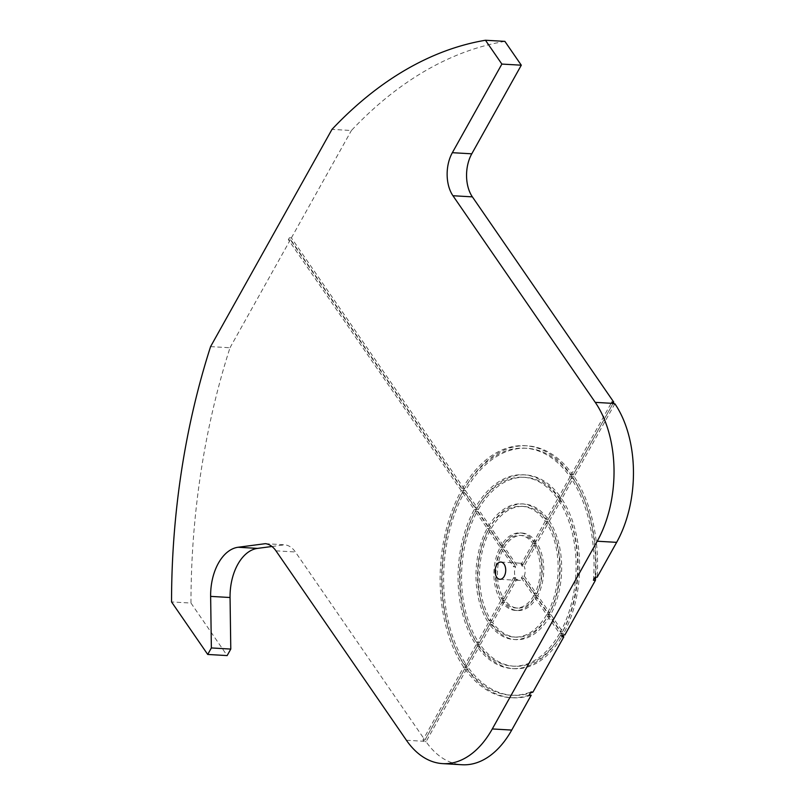 <?xml version="1.0" encoding="UTF-8"?>
<svg xmlns="http://www.w3.org/2000/svg" width="805" height="805" viewBox="0 0 805 805"><rect width="100%" height="100%" fill="white"/><g stroke="black" fill="none" stroke-linecap="round" stroke-linejoin="round"><path stroke-width="0.6" stroke-dasharray="4.03 3.02" d="M514.848 579.107A8.644 5.303 93.3 0 1 514.154 578.262A8.644 5.303 93.3 0 1 513.731 577.557L515.713 577.668A8.644 5.303 93.3 0 1 515.633 566.881L513.64 566.77A8.644 5.303 93.3 0 1 514.737 564.959L516.73 565.08L504.333 547.078A36.356 22.339 93.3 0 1 521.922 535.496A36.356 22.339 93.3 0 1 534.832 543.466L523.019 564.607L521.026 564.496A8.644 5.303 93.3 0 1 521.509 565.11A8.644 5.303 93.3 0 1 522.103 566.136L524.085 566.247L535.929 545.076A36.356 22.339 93.3 0 1 536.683 594.06L524.286 576.058L522.304 575.937A8.644 5.303 93.3 0 1 521.298 577.889L523.29 578L535.647 595.952A36.356 22.339 93.3 0 1 517.716 608.097A36.356 22.339 93.3 0 1 505.007 600.399L516.84 579.218L514.848 579.107L503.014 600.278L505.007 600.399M516.84 579.218A8.644 5.303 -86.7 0 0 519.316 580.425A8.644 5.303 -86.7 0 0 523.29 578M524.286 576.058A8.644 5.303 -86.7 0 0 524.085 566.247M476.077 644.926L464.737 665.222A123.718 76.002 93.3 0 1 462.372 492.328L474.246 509.565A97.063 59.63 -86.7 0 0 476.077 644.926L478.059 645.047L466.719 665.343A123.718 76.002 93.3 0 1 464.364 492.439L476.228 509.676A97.063 59.63 -86.7 0 0 478.059 645.047M474.246 509.565L476.228 509.676M462.372 492.328L464.364 492.439M464.737 665.222L466.719 665.343M478.381 509.404A94.598 58.111 93.3 0 1 525.303 477.355A94.598 58.111 93.3 0 1 559.616 499.12L548.275 519.416A67.942 41.739 -86.7 0 0 523.753 503.97A67.942 41.739 -86.7 0 0 490.255 526.641L478.381 509.404L476.399 509.283A94.598 58.111 93.3 0 1 523.31 477.244A94.598 58.111 93.3 0 1 557.634 498.999L559.616 499.12M557.634 498.999L546.293 519.295A67.942 41.739 -86.7 0 0 521.771 503.85A67.942 41.739 -86.7 0 0 488.273 526.52L490.255 526.641M546.293 519.295L548.275 519.416M488.464 622.758L477.124 643.054A94.598 58.111 93.3 0 1 475.342 511.155L487.216 528.392A67.942 41.739 -86.7 0 0 488.464 622.758L490.456 622.869L479.116 643.165A94.598 58.111 93.3 0 1 477.325 511.276L489.199 528.513A67.942 41.739 -86.7 0 0 490.456 622.869M487.216 528.392L489.199 528.513M475.342 511.155L477.325 511.276M477.124 643.054L479.116 643.165M491.352 528.231A65.477 40.22 93.3 0 1 523.612 506.425A65.477 40.22 93.3 0 1 547.229 521.288L535.878 541.584A38.821 23.848 -86.7 0 0 522.073 533.041A38.821 23.848 -86.7 0 0 503.236 545.478L491.352 528.231L489.37 528.12A65.477 40.22 93.3 0 1 521.62 506.315A65.477 40.22 93.3 0 1 545.237 521.177L547.229 521.288M545.237 521.177L533.896 541.473A38.821 23.848 -86.7 0 0 520.08 532.92A38.821 23.848 -86.7 0 0 501.243 545.367L503.236 545.478M533.896 541.473L535.878 541.584M500.861 600.58L489.521 620.876A65.477 40.22 93.3 0 1 488.313 529.992L500.187 547.229A38.821 23.848 -86.7 0 0 500.861 600.58L502.853 600.691L491.503 620.987A65.477 40.22 93.3 0 1 490.295 530.103L502.169 547.34A38.821 23.848 -86.7 0 0 502.853 600.691M500.187 547.229L502.169 547.34M488.313 529.992L490.295 530.103M489.521 620.876L491.503 620.987M547.732 616.258L559.606 633.495A94.598 58.111 93.3 0 1 512.352 666.127A94.598 58.111 93.3 0 1 478.22 644.644L489.571 624.338A67.942 41.739 -86.7 0 0 513.892 639.512A67.942 41.739 -86.7 0 0 547.732 616.258L549.714 616.378L561.588 633.615A94.598 58.111 93.3 0 1 514.345 666.238A94.598 58.111 93.3 0 1 480.213 644.755L491.553 624.459A67.942 41.739 -86.7 0 0 515.884 639.633A67.942 41.739 -86.7 0 0 549.714 616.378M489.571 624.338L491.553 624.459M478.22 644.644L480.213 644.755M559.606 633.495L561.588 633.615M534.762 597.431L546.635 614.668A65.477 40.22 93.3 0 1 514.043 637.057A65.477 40.22 93.3 0 1 490.617 622.466L501.968 602.16A38.821 23.848 -86.7 0 0 515.582 610.442A38.821 23.848 -86.7 0 0 534.762 597.431L536.744 597.541L548.618 614.779A65.477 40.22 93.3 0 1 516.025 637.168A65.477 40.22 93.3 0 1 492.61 622.577L503.95 602.281A38.821 23.848 -86.7 0 0 517.575 610.562A38.821 23.848 -86.7 0 0 536.744 597.541M501.968 602.16L503.95 602.281M490.617 622.466L492.61 622.577M546.635 614.668L548.618 614.779M534.983 543.073L546.333 522.777A65.477 40.22 93.3 0 1 547.672 612.776L535.798 595.539A38.821 23.848 -86.7 0 0 534.983 543.073L536.975 543.194L548.326 522.888A65.477 40.22 93.3 0 1 549.664 612.897L537.79 595.65A38.821 23.848 -86.7 0 0 536.975 543.194M535.798 595.539L537.79 595.65M546.333 522.777L548.326 522.888M547.672 612.776L549.664 612.897M549.372 521.016L560.713 500.71A94.598 58.111 93.3 0 1 562.635 631.734L550.761 614.487A67.942 41.739 -86.7 0 0 549.372 521.016L547.38 520.895L558.73 500.599L560.713 500.71M558.73 500.599A94.598 58.111 93.3 0 1 560.642 631.613L548.769 614.376A67.942 41.739 -86.7 0 0 547.38 520.895M548.769 614.376L550.761 614.487M560.642 631.613L562.635 631.734M561.83 636.735L560.703 635.095L562.685 635.205A97.063 59.63 93.3 0 1 514.194 668.703A97.063 59.63 93.3 0 1 479.166 646.636L467.826 666.932A123.718 76.002 -86.7 0 0 512.654 695.309A123.718 76.002 -86.7 0 0 530.404 692.974M560.703 635.095A97.063 59.63 93.3 0 1 512.211 668.583A97.063 59.63 93.3 0 1 477.174 646.516L479.166 646.636M477.174 646.516L465.833 666.812L467.826 666.932M465.833 666.812A123.718 76.002 -86.7 0 0 510.662 695.198A123.718 76.002 -86.7 0 0 530.968 691.968M464.314 488.977L291.39 237.898L289.398 237.777L462.322 488.856L464.314 488.977A126.184 77.511 93.3 0 1 527.124 445.829A126.184 77.511 93.3 0 1 573.059 475.061L612.957 403.677M462.322 488.856A126.184 77.511 93.3 0 1 525.142 445.708A126.184 77.511 93.3 0 1 571.077 474.95L573.059 475.061M571.077 474.95L611.8 402.077M614.889 403.788L574.156 476.661A126.184 77.511 93.3 0 1 597.149 577.225M612.897 403.667L572.164 476.55L574.156 476.661M572.164 476.55A126.184 77.511 93.3 0 1 595.157 577.105M595.63 577.135A123.718 76.002 -86.7 0 0 573.11 478.542L561.769 498.838A97.063 59.63 93.3 0 1 563.731 633.324L564.869 634.974M593.416 580.214A123.718 76.002 -86.7 0 0 571.117 478.422L573.11 478.542M571.117 478.422L559.777 498.718L561.769 498.838M559.777 498.718A97.063 59.63 93.3 0 1 561.749 633.213L563.731 633.324M529.227 695.077A126.184 77.511 93.3 0 1 510.521 697.653A126.184 77.511 93.3 0 1 464.787 668.693L466.769 668.804L426.046 741.687A98.623 60.576 -86.7 0 0 462.09 764.75M531.209 695.198A126.184 77.511 93.3 0 1 512.513 697.774A126.184 77.511 93.3 0 1 466.769 668.804M464.787 668.693L424.054 741.566L426.046 741.687M424.054 741.566A98.623 60.576 93.3 0 1 423.853 741.274L422.957 739.976L463.68 667.104L465.672 667.214A126.184 77.511 93.3 0 1 463.257 490.849L290.343 239.769L288.351 239.659L289.398 237.777M463.68 667.104A126.184 77.511 93.3 0 1 461.275 490.728L463.257 490.849M422.957 739.976L424.939 740.087L465.672 667.214M265.398 543.667L284.819 544.794A30.57 18.777 93.3 0 1 295.385 551.968L424.939 740.087M271.949 546.484L284.819 544.794M210.578 346.623L229.999 347.75A533.856 327.937 -86.7 0 0 190.976 603.066L171.546 601.939M190.976 603.066L227.141 655.582M521.298 577.889L533.665 595.831L535.647 595.952M533.665 595.831A36.356 22.339 93.3 0 1 515.723 607.986A36.356 22.339 93.3 0 1 503.014 600.278M522.103 566.136L533.936 544.955L535.929 545.076M533.936 544.955A36.356 22.339 93.3 0 1 534.701 593.939L536.683 594.06M514.737 564.959L502.34 546.957L504.333 547.078M502.34 546.957A36.356 22.339 93.3 0 1 519.939 535.385A36.356 22.339 93.3 0 1 532.85 543.355L534.832 543.466M532.85 543.355L521.026 564.496M523.019 564.607A8.644 5.303 -86.7 0 0 520.322 563.178A8.644 5.303 -86.7 0 0 516.73 565.08M513.731 577.557L501.907 598.699A36.356 22.339 93.3 0 1 501.284 548.819L503.266 548.94L515.633 566.881M501.284 548.819L513.64 566.77M515.713 577.668L503.9 598.819A36.356 22.339 93.3 0 1 503.266 548.94M501.907 598.699L503.9 598.819M504.886 41.377A533.856 327.937 -86.7 0 0 351.403 130.511L331.982 129.384M291.39 237.898L351.403 130.511M229.999 347.75L290.343 239.769M461.275 490.728L288.351 239.659M561.749 633.213L562.886 634.863M534.701 593.939L522.304 575.937M501.243 545.367L489.37 528.12M488.273 526.52L476.399 509.283M570.021 476.832L558.68 497.128A97.063 59.63 -86.7 0 0 523.451 474.779A97.063 59.63 -86.7 0 0 475.292 507.693L463.428 490.456A123.718 76.002 93.3 0 1 525.001 448.174A123.718 76.002 93.3 0 1 570.021 476.832L572.013 476.942L560.672 497.238A97.063 59.63 -86.7 0 0 525.444 474.9A97.063 59.63 -86.7 0 0 477.285 507.804L465.411 490.567A123.718 76.002 93.3 0 1 526.983 448.284A123.718 76.002 93.3 0 1 572.013 476.942M558.68 497.128L560.672 497.238M475.292 507.693L477.285 507.804M463.428 490.456L465.411 490.567M406.414 740.258L423.853 741.274M275.964 550.841L295.385 551.968M499.895 579.298L519.316 580.425M523.31 477.244L525.303 477.355M521.771 503.85L523.753 503.97M521.62 506.315L523.612 506.425M520.08 532.92L522.073 533.041M513.892 639.512L515.884 639.633M512.352 666.127L514.345 666.238M515.582 610.442L517.575 610.562M514.043 637.057L516.025 637.168M512.211 668.583L514.194 668.703M510.662 695.198L512.654 695.309M525.142 445.708L527.124 445.829M510.521 697.653L512.513 697.774M515.723 607.986L517.716 608.097M519.939 535.385L521.922 535.496M500.901 562.051L520.322 563.178M523.451 474.779L525.444 474.9M525.001 448.174L526.983 448.284"/><path stroke-width="1.21" d="M504.071 564.094A8.644 5.303 93.3 0 1 505.238 573.794A8.644 5.303 93.3 0 1 499.895 579.298A8.644 5.303 93.3 0 1 496.725 577.245A8.644 5.303 93.3 0 1 495.558 567.555A8.644 5.303 93.3 0 1 500.901 562.051A8.644 5.303 93.3 0 1 504.071 564.094M211.363 647.945L230.783 649.072L227.141 655.582L207.72 654.455L211.363 647.945L210.638 596.384A45.623 28.024 93.3 0 1 238.089 547.259L265.398 543.667A30.57 18.777 93.3 0 1 275.964 550.841L406.414 740.258A98.623 60.576 -86.7 0 0 442.67 763.623A98.623 60.576 -86.7 0 0 492.298 728.948L597.219 541.222L616.64 542.349L597.149 577.225L595.157 577.105L593.416 580.214L595.408 580.335L564.869 634.974L562.886 634.863L561.83 636.735L563.822 636.856L562.685 635.205M530.404 692.974A123.718 76.002 -86.7 0 0 532.95 692.089L563.822 636.856M442.67 763.623L462.09 764.75A98.623 60.576 -86.7 0 0 511.718 730.075L531.209 695.198L529.227 695.077L530.968 691.968L532.95 692.089M501.877 64.078L485.465 40.25L504.886 41.377L521.298 65.195L501.877 64.078L452.35 152.688L471.77 153.815L521.298 65.195M597.219 541.222A98.623 60.576 -86.7 0 0 595.257 402.359L452.953 195.736A30.57 18.777 93.3 0 1 452.35 152.688M612.957 403.677L613.792 402.188L472.374 196.863A30.57 18.777 93.3 0 1 471.77 153.815M595.257 402.359L612.696 403.375L611.8 402.077L613.792 402.188M616.64 542.349A98.623 60.576 -86.7 0 0 614.889 403.788L612.897 403.667A98.623 60.576 93.3 0 0 612.696 403.375M595.408 580.335A123.718 76.002 -86.7 0 0 595.63 577.135M238.089 547.259L257.509 548.386L271.949 546.484M257.509 548.386A45.623 28.024 -86.7 0 0 230.059 597.511L210.638 596.384M230.783 649.072L230.059 597.511M485.465 40.25A533.856 327.937 -86.7 0 0 331.982 129.384L210.578 346.623A533.856 327.937 -86.7 0 0 171.546 601.939L207.72 654.455M452.953 195.736L472.374 196.863M492.298 728.948L511.718 730.075"/></g></svg>

